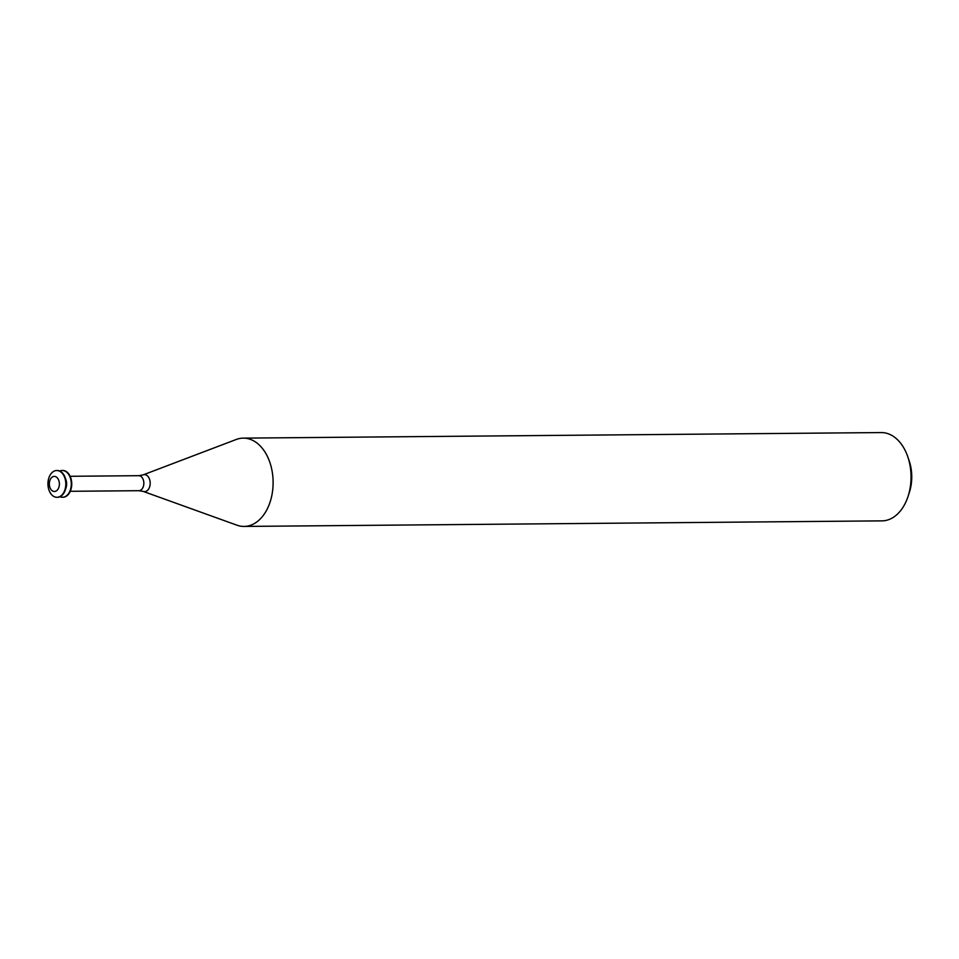 <?xml version="1.0" encoding="UTF-8"?>
<svg xmlns="http://www.w3.org/2000/svg" width="959" height="959" viewBox="0 0 959 959"><rect width="100%" height="100%" fill="white"/><g stroke="black" fill="none" stroke-linecap="round" stroke-linejoin="round"><path stroke-width="1.44" d="M54.052 476.395A7.552 5.035 89.5 0 1 58.859 487.352A7.552 5.035 89.5 0 1 50.156 488.047A7.552 5.035 89.5 0 1 54.052 476.395M56.329 470.533A13.39 8.931 89.5 0 1 56.761 470.521A13.39 8.931 89.5 0 1 65.799 483.827A13.39 8.931 89.5 0 1 56.989 497.301A13.39 8.931 89.5 0 1 47.95 484.307A13.39 8.931 89.5 0 1 56.329 470.533M56.989 470.521A13.39 8.931 89.5 0 1 57.216 470.509A13.39 8.931 89.5 0 1 66.255 483.827A13.39 8.931 89.5 0 1 57.444 497.301A13.39 8.931 89.5 0 1 57.216 497.301M65.536 478.709A9.146 6.09 89.5 0 1 65.62 488.958M59.734 471.037A13.39 8.931 89.5 0 1 61.82 470.485A13.39 8.931 89.5 0 1 62.239 470.473A13.39 8.931 89.5 0 1 71.29 483.78A13.39 8.931 89.5 0 1 62.479 497.253A13.39 8.931 89.5 0 1 59.949 496.738M62.467 470.473A13.39 8.931 89.5 0 1 62.695 470.461A13.39 8.931 89.5 0 1 71.745 483.78A13.39 8.931 89.5 0 1 62.934 497.253A13.39 8.931 89.5 0 1 62.707 497.253M143.083 474.897L236.262 439.474A44.15 29.429 89.5 0 1 241.92 438.191A44.15 29.429 89.5 0 1 243.298 438.131A44.15 29.429 89.5 0 1 273.111 482.029A44.15 29.429 89.5 0 1 244.065 526.431A44.15 29.429 89.5 0 1 237.005 525.208L143.227 491.416L138.899 490.696A7.504 4.999 89.5 0 0 143.838 483.156A7.504 4.999 89.5 0 0 138.779 475.688L143.083 474.897A8.511 5.67 89.5 0 1 144.174 474.645A8.511 5.67 89.5 0 1 150.167 483.923A8.511 5.67 89.5 0 1 143.227 491.416M243.298 438.131L881.237 432.569A44.15 29.429 89.5 0 1 907.765 456.712A44.15 29.429 89.5 0 1 908.101 496.259A44.15 29.429 89.5 0 1 882.004 520.869L244.065 526.431M907.765 456.712L909.12 460.656A35.327 23.543 89.5 0 1 909.396 492.303L908.101 496.259M138.54 475.7A7.504 4.999 89.5 0 1 138.779 475.688L70.139 476.287M70.271 491.296L138.899 490.696"/></g></svg>
